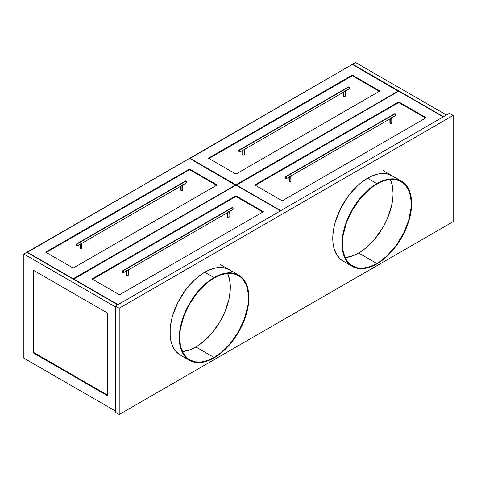 <?xml version="1.0" encoding="UTF-8"?>
<svg xmlns="http://www.w3.org/2000/svg" width="477" height="477" viewBox="0 0 477 477"><rect width="100%" height="100%" fill="white"/><g stroke="black" fill="none" stroke-linecap="round" stroke-linejoin="round"><path stroke-width="0.72" d="M26.819 252.315L117.724 304.803L26.819 252.315L23.85 254.032L23.85 358.144L115.5 411.055L23.85 358.144L23.85 254.032L26.819 252.315M115.5 306.944L23.85 254.032L115.5 306.944M33.128 352.789L33.128 270.095L107.337 312.942L107.337 395.63L33.128 352.789L33.128 270.095L107.337 312.942L107.337 395.63L33.128 352.789L33.682 352.467L33.128 352.789M33.682 270.417L33.682 352.467L107.337 394.992L33.682 352.467L33.682 270.417M443.503 116.716L352.598 64.228L355.568 62.517L446.472 114.999L355.568 62.517L352.598 64.228L443.503 116.716M443.222 116.877L398.7 91.167L236.228 185.291L280.75 210.679L236.228 184.969L398.7 91.167L443.222 116.877M426.158 117.73L282.235 200.823L254.778 184.969L398.7 101.881L426.158 117.73L282.235 200.823L254.778 184.969L398.7 101.881L398.7 102.525L255.338 185.291L398.7 102.525L398.7 101.881L426.158 117.73M425.597 118.052L398.7 102.525L425.597 118.052M398.42 91.328L352.318 64.389L189.846 158.513L235.948 185.13L398.42 91.328M398.42 91.006L352.318 64.389L189.846 158.191L235.948 184.808L398.42 91.006M379.871 91.006L235.948 174.099L208.401 158.191L352.318 75.104L379.871 91.006L235.948 174.099L208.401 158.191L352.318 75.104L352.318 75.742L208.956 158.513L352.318 75.742L352.318 75.104L379.871 91.006M379.31 91.328L352.318 75.742L379.31 91.328M235.948 185.13L73.476 279.254L118.004 304.642L73.476 278.932L235.948 185.13L280.476 210.84L235.948 185.13M92.031 278.932L119.488 294.786L263.405 211.693L235.948 195.844L92.031 278.932L235.948 195.844L263.405 211.693L119.488 294.786L92.031 278.932M262.851 212.015L235.948 196.482L235.948 195.844L235.948 196.482L92.586 279.254L235.948 196.482L262.851 212.015M189.566 158.352L27.1 252.476L73.202 279.093L235.668 185.291L189.566 158.352L235.668 184.969L73.202 278.771L27.1 252.154L189.566 158.352M45.649 252.154L73.202 268.062L217.118 184.969L189.566 169.067L45.649 252.154L189.566 169.067L217.118 184.969L73.202 268.062L45.649 252.154M216.564 185.291L189.566 169.705L189.566 169.067L189.566 169.705L46.203 252.476L189.566 169.705L216.564 185.291M229.401 269.761L224.13 267.812L218.114 267.573L214.9 268.098L208.216 270.423L204.806 272.2L214.078 277.554A49.197 28.405 -60 0 1 238.679 275.116A49.197 28.405 -60 0 1 246.215 314.54A49.197 28.405 -60 0 1 214.078 357.887A49.197 28.405 -60 0 1 189.482 360.326A49.197 28.405 -60 0 1 181.946 320.908A49.197 28.405 -60 0 1 214.078 277.554L204.806 272.2A49.197 28.405 -60 0 0 172.668 315.547A49.197 28.405 -60 0 0 180.205 354.971L175.882 351.382L174.129 349.015L171.517 343.243L170.688 339.898L170.188 336.291L170.188 328.414L171.517 319.924L172.668 315.547L177.915 302.406L185.481 290.123L194.705 279.76L201.395 274.358L204.806 272.2A49.197 28.405 -60 0 1 229.401 269.761L231.697 271.359M392.154 175.798L386.883 173.849L380.867 173.61L377.653 174.135L370.963 176.46L367.552 178.237L376.83 183.591A49.197 28.405 -60 0 1 401.425 181.153A49.197 28.405 -60 0 1 408.968 220.577A49.197 28.405 -60 0 1 376.83 263.924A49.197 28.405 -60 0 1 352.235 266.363A49.197 28.405 -60 0 1 344.692 226.945A49.197 28.405 -60 0 1 376.83 183.591L367.552 178.237A49.197 28.405 -60 0 0 335.414 221.584A49.197 28.405 -60 0 0 342.957 261.008L340.667 259.41L336.875 255.052L334.264 249.28L333.435 245.935L332.934 242.328L332.934 234.451L334.264 225.961L335.414 221.584L340.667 208.449L348.228 196.166L357.458 185.797L360.767 182.924L367.552 178.237A49.197 28.405 -60 0 1 392.154 175.798L394.443 177.396M115.5 412.343L119.208 414.483L119.208 308.225L115.5 306.085L115.5 412.343L115.5 306.085L449.441 113.287L453.15 115.428L119.208 308.225L119.208 414.483L453.15 221.686L453.15 115.428L453.15 221.686L119.208 414.483L115.5 412.343M115.5 306.085L449.441 113.287L453.15 115.428L119.208 308.225L115.5 306.085M376.83 184.021A48.672 28.101 -60 0 1 401.163 181.612A48.672 28.101 -60 0 1 408.628 220.607A48.672 28.101 -60 0 1 376.83 263.495L358.65 253.001A48.672 28.101 120 0 0 390.311 179.412L392.404 186.024L393.066 193.394L392.899 197.383L391.581 205.784L387.264 218.818L382.983 227.314L374.874 238.941L365.364 248.362L358.65 253.001L376.83 263.495L370.116 266.607L363.659 268.074L357.708 267.841L354.995 267.084L350.225 264.33L346.481 260.013L345.038 257.324L343.076 250.997L342.414 243.628L343.076 235.495L346.481 222.55L352.497 209.707L360.606 198.08L370.116 188.659L376.83 184.021L380.205 182.262L383.544 180.908L390.001 179.441L393.054 179.346L398.665 180.437L403.435 183.192L405.444 185.159L408.628 190.198L410.584 196.518L411.246 203.888L411.079 207.883L408.628 220.612L403.435 233.611L395.952 245.762L386.823 256.018L380.205 261.36L376.83 263.495A48.672 28.101 -60 0 1 352.497 265.91A48.672 28.101 -60 0 1 345.038 226.909A48.672 28.101 -60 0 1 376.83 184.021M376.83 263.924L380.241 261.766L386.93 256.364L396.154 246.001L403.721 233.718L407.507 224.983L410.119 216.2L411.448 207.71L411.615 203.673L411.448 199.833L410.119 192.881L408.968 189.834L405.754 184.742L401.425 181.153L396.154 179.203L390.144 178.964L386.93 179.489L380.241 181.815L373.419 185.756L370.045 188.284L363.516 194.336L354.763 205.45L349.939 213.803L346.153 222.538L343.541 231.315L342.212 239.806L342.212 247.682L343.541 254.635L344.692 257.687L347.906 262.773L349.939 264.765L354.763 267.549L360.433 268.652L366.735 268.026L370.045 267.072L376.83 263.924M345.169 257.61A48.672 28.101 120 0 0 358.65 253.001L351.937 256.113L345.169 257.61M214.078 277.984A48.672 28.101 -60 0 1 238.417 275.575A48.672 28.101 -60 0 1 245.876 314.57A48.672 28.101 -60 0 1 214.078 357.458L195.898 346.964A48.672 28.101 120 0 0 227.565 273.375L229.652 279.987L230.313 287.357L230.147 291.346L228.835 299.747L224.512 312.781L220.237 321.277L212.122 332.904L205.891 339.487L199.273 344.823L195.898 346.964L214.078 357.458L207.364 360.57L200.912 362.037L194.962 361.804L189.745 359.873L187.479 358.293L183.728 353.976L181.147 348.27L179.829 341.389L179.829 333.602L180.33 329.458L183.728 316.513L189.745 303.67L197.86 292.043L207.364 282.623L214.078 277.984L217.452 276.225L220.797 274.871L227.249 273.404L230.302 273.309L235.912 274.4L240.682 277.155L242.698 279.123L245.876 284.155L247.014 287.172L248.332 294.053L248.332 301.846L247.831 305.99L244.433 318.934L238.417 331.771L230.302 343.404L220.797 352.819L214.078 357.458A48.672 28.101 -60 0 1 189.745 359.873A48.672 28.101 -60 0 1 182.286 320.872A48.672 28.101 -60 0 1 214.078 277.984M214.078 357.887L220.869 353.201L224.178 350.327L233.408 339.964L238.679 331.92L243.002 323.34L247.366 310.163L248.195 305.858L248.869 297.636L248.195 290.189L247.366 286.844L244.761 281.078L243.002 278.705L238.679 275.116L233.408 273.166L227.392 272.927L224.178 273.452L217.488 275.778L210.673 279.719L203.983 285.115L197.681 291.763L189.482 303.521L183.401 316.501L180.795 325.278L179.465 333.769L179.465 341.645L180.795 348.598L181.946 351.65L185.159 356.736L189.482 360.326L192.01 361.512L197.681 362.615L203.983 361.989L207.292 361.035L214.078 357.887M182.417 351.573A48.672 28.101 120 0 0 195.898 346.964L189.184 350.076L182.417 351.573M81.782 243.049L80.971 243.795L81.782 243.049M81.996 243.175L81.937 248.135M80.225 248.797A1.049 0.608 0 0 0 81.37 248.928A1.049 0.608 0 0 0 82.02 248.368L81.37 248.928L80.225 248.797L80.225 244.224L80.225 248.797A1.049 0.608 0 0 1 79.921 248.368L80.225 248.797M80.565 243.932L80.225 243.866M82.02 243.187L181.892 185.529L182.637 184.742L182.941 184.921L181.153 185.601M180.92 189.864L180.843 190.096A1.049 0.608 0 0 0 181.153 190.526L181.153 185.952L181.153 190.526A1.049 0.608 0 0 0 182.292 190.657A1.049 0.608 0 0 0 182.941 190.096L182.864 189.864M182.924 184.909L182.637 190.526L181.689 190.693L180.861 190.216L180.843 186.131M76.702 244.188A1.049 0.608 60 0 1 77.387 245.112A1.049 0.608 60 0 1 77.226 245.953A1.049 0.608 60 0 1 76.702 245.905A1.049 0.608 60 0 1 76.016 244.981A1.049 0.608 60 0 1 76.177 244.135A1.049 0.608 60 0 1 76.702 244.188L186.161 180.992L76.702 244.188L76.177 244.135L76.177 245.351L77.226 245.953L77.387 245.112L76.702 244.188M186.441 182.804L186.686 182.763A1.049 0.608 -120 0 0 186.847 181.922A1.049 0.608 -120 0 0 186.161 180.992A1.049 0.608 -120 0 0 185.636 180.944L185.475 181.129M182.637 184.742L182.763 189.763M182.941 184.921L186.775 182.685L186.686 181.546L185.636 180.944L76.177 244.135M81.71 243.014L81.841 248.028M79.999 248.135L79.921 244.403M244.528 149.086L243.717 149.832L244.528 149.086M343.899 91.638L345.694 90.958L345.384 90.779L344.644 91.566L244.749 149.212L244.689 154.172M242.978 154.834A1.049 0.608 0 0 0 244.117 154.965A1.049 0.608 0 0 0 244.767 154.405L244.117 154.965L242.978 154.834L242.978 150.261L242.978 154.834A1.049 0.608 0 0 1 242.668 154.405L242.978 154.834M243.318 149.969L242.978 149.903M343.673 95.907L343.595 96.133A1.049 0.608 0 0 0 343.899 96.563L343.899 91.989L343.899 96.563A1.049 0.608 0 0 0 345.044 96.694A1.049 0.608 0 0 0 345.694 96.133L345.61 95.907M345.67 90.946L345.384 96.563L344.436 96.73L343.613 96.253L343.595 92.168M239.448 150.225A1.049 0.608 60 0 1 240.134 151.149A1.049 0.608 60 0 1 239.973 151.99A1.049 0.608 60 0 1 239.448 151.942A1.049 0.608 60 0 1 238.762 151.018A1.049 0.608 60 0 1 238.923 150.177A1.049 0.608 60 0 1 239.448 150.225L348.908 87.029L239.448 150.225L238.923 150.177L238.923 151.388L239.973 151.99L240.134 151.149L239.448 150.225M349.194 88.841L349.432 88.8A1.049 0.608 -120 0 0 349.593 87.959A1.049 0.608 -120 0 0 348.908 87.029A1.049 0.608 -120 0 0 348.383 86.981L348.222 87.166M345.384 90.779L345.515 95.799M345.694 90.958L349.528 88.722L349.432 87.583L348.383 86.981L238.923 150.177M244.462 149.051L244.588 154.065M242.745 154.172L242.668 150.44M290.815 175.81L289.801 176.651L290.815 175.81M291.036 175.935L290.976 180.896M289.265 181.558A1.049 0.608 0 0 0 290.41 181.689A1.049 0.608 0 0 0 291.053 181.129L290.41 181.689L289.265 181.558L289.265 176.985L289.265 181.558A1.049 0.608 0 0 1 288.955 181.129L289.265 181.558M289.605 176.693L289.265 176.627M291.053 175.947L390.931 118.29L391.671 117.503L391.981 117.682L390.186 118.362M389.959 122.631L389.882 122.857A1.049 0.608 0 0 0 390.186 123.287L390.186 118.713L390.186 123.287A1.049 0.608 0 0 0 391.331 123.418A1.049 0.608 0 0 0 391.981 122.857L391.897 122.631M391.957 117.67L391.671 123.287L390.723 123.454L389.9 122.977L389.882 118.892M289.801 176.651L286.266 178.714A1.049 0.608 60 0 1 285.741 178.666A1.049 0.608 60 0 1 285.055 177.742A1.049 0.608 60 0 1 285.216 176.901A1.049 0.608 60 0 1 285.741 176.949A1.049 0.608 60 0 1 286.427 177.873A1.049 0.608 60 0 1 286.266 178.714L286.427 177.873L285.741 176.949L395.194 113.753L285.741 176.949L285.216 176.901L285.216 178.112L286.266 178.714M395.481 115.565L395.719 115.523A1.049 0.608 -120 0 0 395.88 114.683A1.049 0.608 -120 0 0 395.194 113.753A1.049 0.608 -120 0 0 394.67 113.705L394.509 113.89M391.671 117.503L391.802 122.523M391.981 117.682L395.815 115.446L395.612 114.14L394.67 113.705L285.216 176.901M290.749 175.774L290.881 180.789M289.038 180.896L288.955 177.164M128.069 269.773L127.258 270.519L128.069 269.773M128.283 269.899L128.224 274.859M126.512 275.521A1.049 0.608 0 0 0 127.657 275.652A1.049 0.608 0 0 0 128.307 275.092L127.657 275.652L126.512 275.521L126.512 270.948L126.512 275.521A1.049 0.608 0 0 1 126.208 275.092L126.512 275.521M126.852 270.656L126.512 270.59M128.307 269.91L228.179 212.253L228.924 211.466L229.228 211.645L227.44 212.325M227.213 216.594L227.13 216.82A1.049 0.608 0 0 0 227.44 217.25L227.44 212.676L227.44 217.25A1.049 0.608 0 0 0 228.584 217.381A1.049 0.608 0 0 0 229.228 216.82L229.151 216.594M229.21 211.633L228.924 217.25L227.976 217.417L227.153 216.94L227.13 212.855M122.988 270.912A1.049 0.608 60 0 1 123.674 271.836A1.049 0.608 60 0 1 123.513 272.677A1.049 0.608 60 0 1 122.988 272.629A1.049 0.608 60 0 1 122.303 271.705A1.049 0.608 60 0 1 122.464 270.864A1.049 0.608 60 0 1 122.988 270.912L232.448 207.716L122.988 270.912L122.464 270.864L122.464 272.075L123.513 272.677L123.674 271.836L122.988 270.912M232.734 209.528L232.973 209.486A1.049 0.608 -120 0 0 233.134 208.646A1.049 0.608 -120 0 0 232.448 207.716A1.049 0.608 -120 0 0 231.923 207.668L231.762 207.853M228.924 211.466L229.055 216.486M229.228 211.645L233.062 209.409L232.973 208.27L231.923 207.668L122.464 270.864M127.997 269.738L128.128 274.752M126.286 274.859L126.208 271.127M342.957 261.008L352.235 266.363M382.876 170.444L401.425 181.153M180.205 354.971L189.482 360.326M220.124 264.407L238.679 275.116M77.226 245.953L80.971 243.795M239.973 151.99L243.717 149.832M123.513 272.677L127.258 270.519"/></g></svg>
